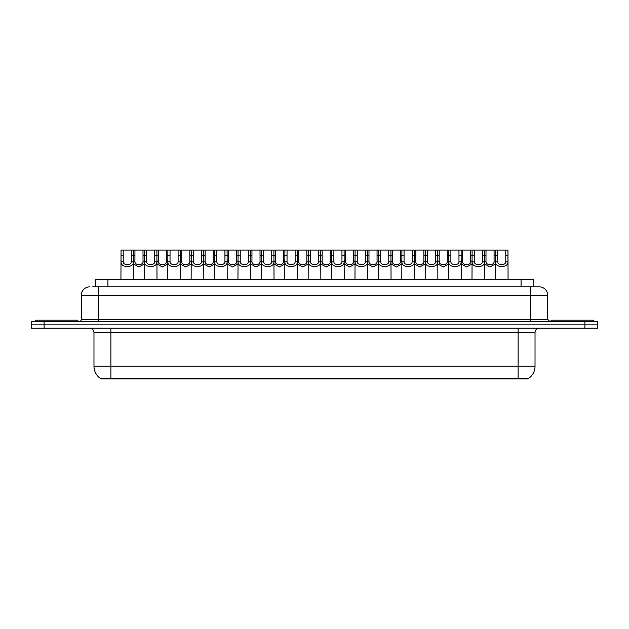 <?xml version="1.0" encoding="UTF-8"?>
<svg xmlns="http://www.w3.org/2000/svg" width="629" height="629" viewBox="0 0 629 629"><rect width="100%" height="100%" fill="white"/><g stroke="black" fill="none" stroke-linecap="round" stroke-linejoin="round"><path stroke-width="0.94" d="M95.246 286.832L95.246 279.646L533.754 279.646L533.754 286.832M527.841 378.501L527.841 378.925L101.159 378.925L101.159 378.501M516.44 378.925L516.44 378.501L518.131 378.501L518.131 366.251L535.027 366.251A14.789 14.789 0 0 1 528.517 378.501L110.869 378.501L112.56 378.501L112.56 378.925M535.027 366.251L535.027 332.458A4.222 4.222 0 0 1 539.25 328.228M93.973 366.251L110.869 366.251L110.869 378.501L100.483 378.501A14.789 14.789 0 0 1 93.973 366.251L93.973 332.458C93.721 329.887 92.314 328.48 89.75 328.228M597.55 328.228L597.55 324.847L31.45 324.847L31.45 328.228L44.124 328.228L44.124 324.847L31.45 324.847L31.45 321.474L44.124 321.474L44.124 324.847L597.55 324.847L597.55 328.228L44.124 328.228M92.903 286.832L539.25 286.832A8.452 8.452 0 0 1 547.702 295.276L547.702 319.359L549.809 321.474M92.707 286.832L98.203 286.832L98.203 295.276L81.298 295.276L81.298 319.359A2.115 2.115 0 0 1 79.191 321.474M89.75 286.832A8.452 8.452 0 0 0 81.298 295.276M597.55 321.474L597.55 324.847L597.55 321.474L44.124 321.474M547.702 295.276L530.797 295.276L530.797 286.832L539.25 286.832M123.237 250.075L123.213 261.845C123.363 265.595 131.162 265.595 131.312 261.845L131.296 250.075L121.059 250.075L120.925 279.646M131.296 250.075L133.474 250.075L133.6 279.646M133.6 260.32L133.482 261.845C133.993 268.135 120.54 268.135 121.043 261.845L120.925 260.32M134.936 255.869L134.921 261.845C135.062 265.595 142.869 265.595 143.019 261.845L142.995 250.075L134.936 250.075L134.936 255.869L131.296 255.869M144.332 264.007L138.97 266.971L133.6 264.007M142.995 250.075L144.458 250.075L144.332 279.646M133.474 250.075L134.936 250.075M77.917 321.474L77.917 320.2L35.672 320.2L35.672 321.474M146.636 250.075L146.62 261.845C146.769 265.595 154.569 265.595 154.718 261.845L154.703 250.075L144.458 250.075M154.703 250.075L156.88 250.075L157.006 279.646M157.006 260.32L156.888 261.845C157.399 268.135 143.939 268.135 144.45 261.845L144.332 260.32M170.042 250.075L170.027 261.845C170.176 265.595 177.976 265.595 178.125 261.845L178.101 250.075L167.864 250.075L167.739 279.646M178.101 250.075L180.279 250.075L180.413 279.646M180.413 260.32L180.295 261.845C180.798 268.135 167.345 268.135 167.849 261.845L167.739 260.32M193.449 250.075L193.433 261.845C193.575 265.595 201.382 265.595 201.524 261.845L201.508 250.075L191.271 250.075L191.137 279.646M201.508 250.075L203.686 250.075L203.812 279.646M203.812 260.32L203.702 261.845C204.205 268.135 190.752 268.135 191.255 261.845L191.137 260.32M216.856 250.075L216.832 261.845C216.981 265.595 224.781 265.595 224.93 261.845L224.915 250.075L214.67 250.075L214.544 279.646M224.915 250.075L227.093 250.075L227.218 279.646M227.218 260.32L227.1 261.845C227.612 268.135 214.159 268.135 214.662 261.845L214.544 260.32M158.343 255.869L158.319 261.845C158.469 265.595 166.276 265.595 166.418 261.845L166.402 250.075L158.343 250.075L158.343 255.869L154.703 255.869M167.739 264.007L162.368 266.971L157.006 264.007M166.402 250.075L167.864 250.075M156.88 250.075L158.343 250.075M181.742 255.869L181.726 261.845C181.875 265.595 189.675 265.595 189.824 261.845L189.809 250.075L181.742 250.075L181.742 255.869L178.101 255.869M191.137 264.007L185.775 266.971L180.413 264.007M189.809 250.075L191.271 250.075M180.279 250.075L181.742 250.075M205.148 255.869L205.133 261.845C205.282 265.595 213.082 265.595 213.231 261.845L213.207 250.075L205.148 250.075L205.148 255.869L201.508 255.869M214.544 264.007L209.182 266.971L203.812 264.007M213.207 250.075L214.67 250.075M203.686 250.075L205.148 250.075M593.328 321.474L593.328 320.2L551.083 320.2L551.083 321.474M240.254 250.075L240.239 261.845C240.388 265.595 248.188 265.595 248.337 261.845L248.313 250.075L238.077 250.075L237.951 279.646M248.313 250.075L250.499 250.075L250.625 279.646M250.625 260.32L250.507 261.845C251.01 268.135 237.558 268.135 238.069 261.845L237.951 260.32M263.661 250.075L263.645 261.845C263.787 265.595 271.594 265.595 271.736 261.845L271.72 250.075L261.483 250.075L261.357 279.646M271.72 250.075L273.898 250.075L274.032 279.646M274.032 260.32L273.914 261.845C274.417 268.135 260.964 268.135 261.467 261.845L261.357 260.32M287.068 250.075L287.044 261.845C287.194 265.595 294.993 265.595 295.143 261.845L295.127 250.075L284.89 250.075L284.756 279.646M295.127 250.075L297.305 250.075L297.431 279.646M297.431 260.32L297.313 261.845C297.824 268.135 284.371 268.135 284.874 261.845L284.756 260.32M228.555 255.869L228.539 261.845C228.681 265.595 236.488 265.595 236.63 261.845L236.614 250.075L228.555 250.075L228.555 255.869L224.915 255.869M237.951 264.007L232.581 266.971L227.218 264.007M236.614 250.075L238.077 250.075M227.093 250.075L228.555 250.075M251.962 255.869L251.938 261.845C252.087 265.595 259.887 265.595 260.036 261.845L260.021 250.075L251.962 250.075L251.962 255.869L248.313 255.869M261.357 264.007L255.987 266.971L250.625 264.007M260.021 250.075L261.483 250.075M250.499 250.075L251.962 250.075M275.36 255.869L275.345 261.845C275.494 265.595 283.294 265.595 283.443 261.845L283.42 250.075L275.36 250.075L275.36 255.869L271.72 255.869M284.756 264.007L279.394 266.971L274.032 264.007M283.42 250.075L284.89 250.075M273.898 250.075L275.36 250.075M310.467 250.075L310.451 261.845C310.6 265.595 318.4 265.595 318.549 261.845L318.533 250.075L308.289 250.075L308.163 279.646M318.533 250.075L320.711 250.075L320.837 279.646M320.837 260.32L320.719 261.845C321.23 268.135 307.77 268.135 308.281 261.845L308.163 260.32M333.873 250.075L333.857 261.845C334.007 265.595 341.806 265.595 341.956 261.845L341.932 250.075L331.695 250.075L331.569 279.646M341.932 250.075L344.11 250.075L344.244 279.646M344.244 260.32L344.126 261.845C344.629 268.135 331.176 268.135 331.687 261.845L331.569 260.32M357.28 250.075L357.264 261.845C357.406 265.595 365.213 265.595 365.355 261.845L365.339 250.075L355.102 250.075L354.968 279.646M365.339 250.075L367.517 250.075L367.643 279.646M367.643 260.32L367.533 261.845C368.036 268.135 354.583 268.135 355.086 261.845L354.968 260.32M380.687 250.075L380.663 261.845C380.812 265.595 388.612 265.595 388.761 261.845L388.746 250.075L378.501 250.075L378.375 279.646M388.746 250.075L390.923 250.075L391.049 279.646M391.049 260.32L390.931 261.845C391.442 268.135 377.99 268.135 378.493 261.845L378.375 260.32M404.085 250.075L404.07 261.845C404.219 265.595 412.019 265.595 412.168 261.845L412.144 250.075L401.907 250.075L401.782 279.646M412.144 250.075L414.33 250.075L414.456 279.646M414.456 260.32L414.338 261.845C414.841 268.135 401.388 268.135 401.9 261.845L401.782 260.32M298.767 255.869L298.751 261.845C298.893 265.595 306.7 265.595 306.85 261.845L306.826 250.075L298.767 250.075L298.767 255.869L295.127 255.869M308.163 264.007L302.801 266.971L297.431 264.007M306.826 250.075L308.289 250.075M297.305 250.075L298.767 250.075M322.174 255.869L322.15 261.845C322.3 265.595 330.107 265.595 330.249 261.845L330.233 250.075L322.174 250.075L322.174 255.869L318.533 255.869M331.569 264.007L326.199 266.971L320.837 264.007M330.233 250.075L331.695 250.075M320.711 250.075L322.174 250.075M345.58 255.869L345.557 261.845C345.706 265.595 353.506 265.595 353.655 261.845L353.64 250.075L345.58 250.075L345.58 255.869L341.932 255.869M354.968 264.007L349.606 266.971L344.244 264.007M353.64 250.075L355.102 250.075M344.11 250.075L345.58 250.075M368.979 255.869L368.964 261.845C369.113 265.595 376.913 265.595 377.062 261.845L377.038 250.075L368.979 250.075L368.979 255.869L365.339 255.869M378.375 264.007L373.013 266.971L367.643 264.007M377.038 250.075L378.501 250.075M367.517 250.075L368.979 250.075M392.386 255.869L392.37 261.845C392.512 265.595 400.319 265.595 400.461 261.845L400.445 250.075L392.386 250.075L392.386 255.869L388.746 255.869M401.782 264.007L396.419 266.971L391.049 264.007M400.445 250.075L401.907 250.075M390.923 250.075L392.386 250.075M427.492 250.075L427.476 261.845C427.618 265.595 435.425 265.595 435.567 261.845L435.551 250.075L425.314 250.075L425.188 279.646M435.551 250.075L437.729 250.075L437.863 279.646M437.863 260.32L437.745 261.845C438.248 268.135 424.795 268.135 425.298 261.845L425.188 260.32M450.899 250.075L450.875 261.845C451.024 265.595 458.824 265.595 458.973 261.845L458.958 250.075L448.721 250.075L448.587 279.646M458.958 250.075L461.136 250.075L461.261 279.646M461.261 260.32L461.151 261.845C461.655 268.135 448.202 268.135 448.705 261.845L448.587 260.32M474.297 250.075L474.282 261.845C474.431 265.595 482.231 265.595 482.38 261.845L482.364 250.075L472.12 250.075L471.994 279.646M482.364 250.075L484.542 250.075L484.668 279.646M484.668 260.32L484.55 261.845C485.061 268.135 471.601 268.135 472.112 261.845L471.994 260.32M497.704 250.075L497.688 261.845C497.838 265.595 505.637 265.595 505.787 261.845L505.763 250.075L495.526 250.075L495.4 279.646M505.763 250.075L507.941 250.075L508.075 279.646M505.763 255.869L507.941 255.869L507.957 261.845C508.46 268.135 495.007 268.135 495.518 261.845L495.4 260.32M415.793 255.869L415.769 261.845C415.918 265.595 423.718 265.595 423.867 261.845L423.852 250.075L415.793 250.075L415.793 255.869L412.144 255.869M425.188 264.007L419.818 266.971L414.456 264.007M423.852 250.075L425.314 250.075M414.33 250.075L415.793 250.075M439.191 255.869L439.176 261.845C439.325 265.595 447.125 265.595 447.274 261.845L447.258 250.075L439.191 250.075L439.191 255.869L435.551 255.869M448.587 264.007L443.225 266.971L437.863 264.007M447.258 250.075L448.721 250.075M437.729 250.075L439.191 250.075M462.598 255.869L462.582 261.845C462.724 265.595 470.531 265.595 470.681 261.845L470.657 250.075L462.598 250.075L462.598 255.869L458.958 255.869M471.994 264.007L466.632 266.971L461.261 264.007M470.657 250.075L472.12 250.075M461.136 250.075L462.598 250.075M486.005 255.869L485.981 261.845C486.131 265.595 493.938 265.595 494.079 261.845L494.064 250.075L486.005 250.075L486.005 255.869L482.364 255.869M495.4 264.007L490.03 266.971L484.668 264.007M494.064 250.075L495.526 250.075M484.542 250.075L486.005 250.075M107.921 286.832L107.921 279.646M521.079 286.832L521.079 279.646M518.131 328.228L518.131 332.458L93.973 332.458M535.027 332.458L518.131 332.458L518.131 366.251L110.869 366.251L110.869 328.228M584.876 328.228L584.876 321.474M98.203 321.474L98.203 319.359L547.702 319.359M81.298 319.359L98.203 319.359L98.203 295.276L530.797 295.276L530.797 321.474M133.482 261.845L131.312 261.845M123.213 261.845L121.043 261.845M123.237 255.869L121.059 255.869M142.995 255.869L146.636 255.869M143.019 261.845L144.332 261.845M133.6 261.845L134.921 261.845M156.888 261.845L154.718 261.845M146.62 261.845L144.45 261.845M180.295 261.845L178.125 261.845M170.027 261.845L167.849 261.845M170.042 255.869L166.402 255.869M203.702 261.845L201.524 261.845M193.433 261.845L191.255 261.845M193.449 255.869L189.809 255.869M227.1 261.845L224.93 261.845M216.832 261.845L214.662 261.845M216.856 255.869L213.207 255.869M166.418 261.845L167.739 261.845M157.006 261.845L158.319 261.845M189.824 261.845L191.137 261.845M180.413 261.845L181.726 261.845M213.231 261.845L214.544 261.845M203.812 261.845L205.133 261.845M250.507 261.845L248.337 261.845M240.239 261.845L238.069 261.845M240.254 255.869L236.614 255.869M273.914 261.845L271.736 261.845M263.645 261.845L261.467 261.845M263.661 255.869L260.021 255.869M297.313 261.845L295.143 261.845M287.044 261.845L284.874 261.845M287.068 255.869L283.42 255.869M236.63 261.845L237.951 261.845M227.218 261.845L228.539 261.845M260.036 261.845L261.357 261.845M250.625 261.845L251.938 261.845M283.443 261.845L284.756 261.845M274.032 261.845L275.345 261.845M320.719 261.845L318.549 261.845M310.451 261.845L308.281 261.845M310.467 255.869L306.826 255.869M344.126 261.845L341.956 261.845M333.857 261.845L331.687 261.845M333.873 255.869L330.233 255.869M367.533 261.845L365.355 261.845M357.264 261.845L355.086 261.845M357.28 255.869L353.64 255.869M390.931 261.845L388.761 261.845M380.663 261.845L378.493 261.845M380.687 255.869L377.038 255.869M414.338 261.845L412.168 261.845M404.07 261.845L401.9 261.845M404.085 255.869L400.445 255.869M306.85 261.845L308.163 261.845M297.431 261.845L298.751 261.845M330.249 261.845L331.569 261.845M320.837 261.845L322.15 261.845M353.655 261.845L354.968 261.845M344.244 261.845L345.557 261.845M377.062 261.845L378.375 261.845M367.643 261.845L368.964 261.845M400.461 261.845L401.782 261.845M391.049 261.845L392.37 261.845M437.745 261.845L435.567 261.845M427.476 261.845L425.298 261.845M427.492 255.869L423.852 255.869M461.151 261.845L458.973 261.845M450.875 261.845L448.705 261.845M450.899 255.869L447.258 255.869M484.55 261.845L482.38 261.845M474.282 261.845L472.112 261.845M474.297 255.869L470.657 255.869M507.957 261.845L505.787 261.845M497.688 261.845L495.518 261.845M497.704 255.869L494.064 255.869M423.867 261.845L425.188 261.845M414.456 261.845L415.769 261.845M447.274 261.845L448.587 261.845M437.863 261.845L439.176 261.845M470.681 261.845L471.994 261.845M461.261 261.845L462.582 261.845M494.079 261.845L495.4 261.845M484.668 261.845L485.981 261.845"/></g></svg>

